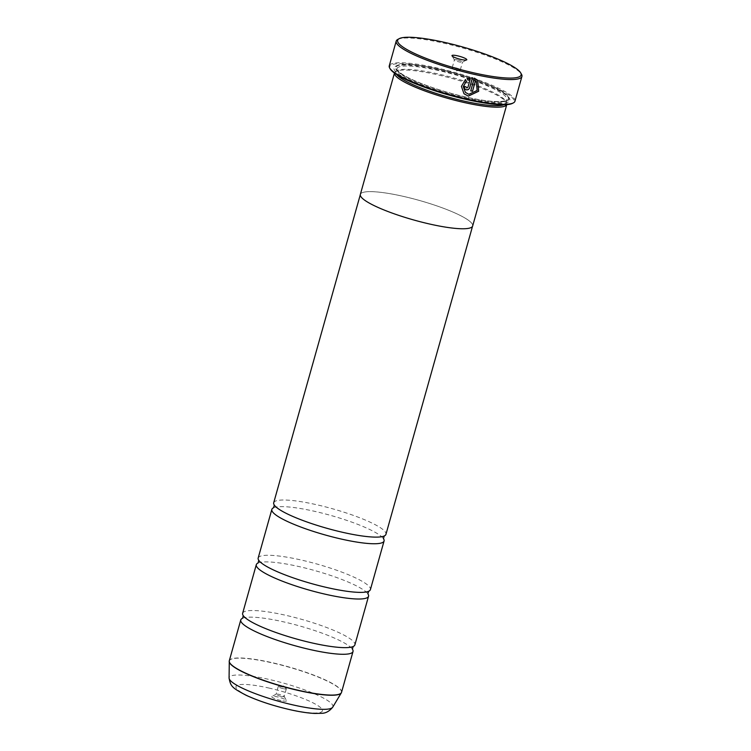 <?xml version="1.0" encoding="UTF-8"?>
<svg xmlns="http://www.w3.org/2000/svg" width="751" height="751" viewBox="0 0 751 751"><rect width="100%" height="100%" fill="white"/><g stroke="black" fill="none" stroke-linecap="round" stroke-linejoin="round"><path stroke-width="0.56" stroke-dasharray="3.75 2.82" d="M242.507 618.289A58.296 10.157 -164.3 0 1 242.62 618.233A58.296 10.157 -164.3 0 1 283.193 621.772A58.296 10.157 -164.3 0 1 352.332 649.071A58.296 10.157 -164.3 0 1 352.407 649.174M258.034 563.025A58.296 10.157 -164.3 0 1 258.156 562.968A58.296 10.157 -164.3 0 1 298.72 566.507A58.296 10.157 -164.3 0 1 367.868 593.806A58.296 10.157 -164.3 0 1 367.934 593.91M273.571 507.76A58.296 10.157 -164.3 0 1 273.683 507.704A58.296 10.157 -164.3 0 1 314.256 511.243A58.296 10.157 -164.3 0 1 383.395 538.551A58.296 10.157 -164.3 0 1 383.47 538.645M463.977 93.706L461.367 86.346L465.385 79.531M465.31 92.317L468.765 94.241L477.082 90.383L476.322 81.596M470.755 90.815A65.29 11.378 -164.3 0 1 470.689 90.805L474.313 78.151M474.256 78.095L477.627 80.179M464.916 89.087L464.193 86.374A65.29 11.378 15.7 0 0 466.033 86.816L466.69 87.942L467.854 87.247L470.004 79.587M466.08 86.872L466.69 87.942M397.748 39.446A65.29 11.378 -164.3 0 1 443.719 43.145A65.29 11.378 -164.3 0 1 521.476 74.227M280.996 700.561A7.698 1.342 -164.3 0 1 271.956 696.44A7.698 1.342 -164.3 0 1 277.372 696.881A7.698 1.342 -164.3 0 1 286.544 700.542A7.698 1.342 -164.3 0 1 280.996 700.561M281.109 696.412A4.196 0.732 -164.3 0 1 276.077 694.271A4.196 0.732 -164.3 0 1 276.18 694.159A4.196 0.732 -164.3 0 1 279.128 694.403A4.196 0.732 -164.3 0 1 284.131 696.393A4.196 0.732 -164.3 0 1 284.16 696.543A4.196 0.732 -164.3 0 1 281.109 696.412M283.277 688.667A4.196 0.732 -164.3 0 1 278.255 686.527A4.196 0.732 -164.3 0 1 278.49 686.376A4.196 0.732 -164.3 0 1 281.306 686.667A4.196 0.732 -164.3 0 1 286.215 688.545A4.196 0.732 -164.3 0 1 286.338 688.798A4.196 0.732 -164.3 0 1 283.277 688.667M457.462 59.977A4.196 0.732 15.7 0 0 454.402 59.845A4.196 0.732 15.7 0 0 454.43 59.986A4.196 0.732 15.7 0 0 459.434 61.986A4.196 0.732 15.7 0 0 462.391 62.23A4.196 0.732 15.7 0 0 462.485 62.117A4.196 0.732 15.7 0 0 457.462 59.977M455.284 67.712A4.196 0.732 15.7 0 0 452.233 67.581A4.196 0.732 15.7 0 0 452.355 67.843A4.196 0.732 15.7 0 0 457.256 69.721A4.196 0.732 15.7 0 0 460.072 70.012A4.196 0.732 15.7 0 0 460.316 69.852A4.196 0.732 15.7 0 0 455.284 67.712M390.182 68.904A64.595 11.256 -164.3 0 1 436.735 68.735A64.595 11.256 -164.3 0 1 512.586 103.319M514.961 101.197A65.29 11.378 15.7 0 0 436.753 67.909A65.29 11.378 15.7 0 0 389.253 65.863M503.968 104.755A57.17 9.96 15.7 0 0 506.024 102.981A57.17 9.96 15.7 0 0 505.63 101.038A57.17 9.96 15.7 0 0 437.551 73.833A57.17 9.96 15.7 0 0 397.298 70.585A57.17 9.96 15.7 0 0 395.955 72.04A57.17 9.96 15.7 0 0 396.781 74.621M506.747 104.633A58.334 10.167 15.7 0 0 506.831 104.398A58.334 10.167 15.7 0 0 506.437 102.418A58.334 10.167 15.7 0 0 436.969 74.659A58.334 10.167 15.7 0 0 395.899 71.345A58.334 10.167 15.7 0 0 394.519 72.828A58.334 10.167 15.7 0 0 394.472 73.072L394.519 72.828M437.767 69.787A60.202 10.495 15.7 0 0 395.392 66.37A60.202 10.495 15.7 0 0 466.071 98.597A60.202 10.495 15.7 0 0 509.46 98.437A60.202 10.495 15.7 0 0 437.767 69.787M438.349 68.961A59.029 10.289 15.7 0 0 396.791 65.609A59.029 10.289 15.7 0 0 466.108 97.217A59.029 10.289 15.7 0 0 508.662 97.057A59.029 10.289 15.7 0 0 438.349 68.961M242.639 613.314A58.296 10.157 -164.3 0 1 285.051 615.135A58.296 10.157 -164.3 0 1 354.885 644.865M472.661 225.976A58.334 10.167 15.7 0 0 402.789 196.236A58.334 10.167 15.7 0 0 360.349 194.406M258.175 558.049A58.296 10.157 -164.3 0 1 300.588 559.88A58.296 10.157 -164.3 0 1 370.412 589.601M273.702 502.785A58.296 10.157 -164.3 0 1 316.124 504.616A58.296 10.157 -164.3 0 1 385.948 534.337M430.21 224.145A58.296 10.157 15.7 0 0 472.623 225.967A58.296 10.157 15.7 0 0 402.799 196.246A58.296 10.157 15.7 0 0 360.386 194.415A58.296 10.157 15.7 0 0 430.21 224.145M468.042 80.226L467.047 78.564L472.52 77.747M341.545 692.3A58.296 10.157 15.7 0 0 271.721 662.579A58.296 10.157 15.7 0 0 229.299 660.749M229.243 661.077A58.278 10.157 -164.3 0 1 271.674 662.757A58.278 10.157 -164.3 0 1 341.433 692.61M465.367 97.874A57.17 9.96 15.7 0 0 506.953 99.667A57.17 9.96 15.7 0 0 438.481 70.519A57.17 9.96 15.7 0 0 396.885 68.726A57.17 9.96 15.7 0 0 465.367 97.874M438.518 69.13A58.334 10.167 15.7 0 0 397.711 70.838A58.334 10.167 15.7 0 0 465.949 97.048A58.334 10.167 15.7 0 0 506.756 95.339A58.334 10.167 15.7 0 0 438.518 69.13M332.74 707.16A53.903 9.397 15.7 0 0 268.36 679.27A53.903 9.397 15.7 0 0 229.074 678.022M268.633 687.982A44.891 7.82 -164.3 0 1 321.146 708.146A44.891 7.82 -164.3 0 1 289.745 709.46A44.891 7.82 -164.3 0 1 237.222 689.287A44.891 7.82 -164.3 0 1 268.633 687.982M276.18 694.159L271.956 696.44M278.255 686.527L276.077 694.271M286.215 688.545L282.967 685.278L278.49 686.376M454.43 59.986L452.027 55.846M452.233 67.581L454.402 59.845M460.072 70.012L455.604 71.11L452.355 67.843M505.63 101.038L506.437 102.418M506.024 102.981L506.953 99.667C505.996 99.733 509.375 100.503 500.307 101.554C492.356 101.845 480.884 100.334 465.892 97.01C440.856 91.491 412.261 81.164 401.766 73.927C393.608 67.552 398.105 69.458 396.885 68.726L395.955 72.04M396.791 65.609L395.392 66.37M508.662 97.057L509.46 98.437M397.298 70.585L395.899 71.345M460.316 69.852L462.485 62.117M462.391 62.23L466.606 59.949M286.338 688.798L284.16 696.543M284.131 696.393L286.544 700.542"/><path stroke-width="1.13" d="M352.332 649.071L352.416 649.202A58.296 10.157 -164.3 0 1 353.017 651.492A58.296 10.157 -164.3 0 1 310.604 649.671A58.296 10.157 -164.3 0 1 240.771 619.941A58.296 10.157 -164.3 0 1 242.507 618.289M367.934 593.91A58.296 10.157 -164.3 0 1 368.553 596.228A58.296 10.157 -164.3 0 1 326.131 594.407A58.296 10.157 -164.3 0 1 256.307 564.677A58.296 10.157 -164.3 0 1 258.034 563.025L258.776 560.34M383.395 538.551L383.479 538.674A58.296 10.157 -164.3 0 1 384.08 540.964A58.296 10.157 -164.3 0 1 341.667 539.143A58.296 10.157 -164.3 0 1 271.843 509.422A58.296 10.157 -164.3 0 1 273.571 507.76L274.303 505.076M477.655 80.207L478.603 91.228L468.258 96.072L464.127 93.847M465.385 79.531L466.333 81.146L463.273 86.59L465.357 92.373L463.329 86.647L466.39 81.202L465.442 79.587L461.424 86.403L463.977 93.706L468.314 96.119L478.678 91.256L477.683 80.235L474.313 78.151L470.746 90.862A65.29 11.378 15.7 0 0 472.529 91.246L475.449 80.855L476.331 81.596L477.138 90.439L468.821 94.297L465.357 92.373M466.737 87.998L466.08 86.872A65.29 11.378 -164.3 0 1 464.249 86.431L464.916 89.087L466.23 89.82C467.929 90.054 469.093 89.35 469.713 87.726L472.52 77.747L467.103 78.62L468.042 80.226L470.06 79.644L467.911 87.304L466.737 87.998L466.08 86.872M472.454 77.738L469.666 87.67C469.037 89.294 467.873 89.998 466.174 89.773L464.953 89.125M474.454 73.007A64.126 11.171 15.7 0 0 520.668 72.838A64.126 11.171 15.7 0 0 444.301 42.319A64.126 11.171 15.7 0 0 399.156 38.686A64.126 11.171 15.7 0 0 474.454 73.007M520.668 72.838L521.476 74.227A65.29 11.378 -164.3 0 1 521.926 76.442A65.29 11.378 -164.3 0 1 474.416 74.396A65.29 11.378 -164.3 0 1 396.209 41.108A65.29 11.378 -164.3 0 1 397.748 39.446L399.156 38.686M457.566 55.827A7.698 1.342 15.7 0 0 452.027 55.846A7.698 1.342 15.7 0 0 461.189 59.507A7.698 1.342 15.7 0 0 466.606 59.949A7.698 1.342 15.7 0 0 457.566 55.827M513.431 102.859L512.586 103.319A64.595 11.256 -164.3 0 1 467.113 99.648A64.595 11.256 -164.3 0 1 390.182 68.904L389.703 68.078A65.29 11.378 15.7 0 0 467.46 99.151A65.29 11.378 15.7 0 0 513.431 102.859A65.29 11.378 15.7 0 0 514.961 101.197L521.926 76.442M396.781 74.621A57.17 9.96 15.7 0 0 464.428 101.188A57.17 9.96 15.7 0 0 503.968 104.755M506.765 104.633L472.661 225.976A58.334 10.167 15.7 0 1 430.22 224.155A58.334 10.167 15.7 0 1 360.349 194.406L394.453 73.063A58.334 10.167 15.7 0 0 464.39 102.568A58.334 10.167 15.7 0 0 506.747 104.633M368.553 596.228L354.885 644.865A58.296 10.157 -164.3 0 1 353.036 646.573A58.296 10.157 -164.3 0 1 312.463 643.034A58.296 10.157 -164.3 0 1 243.324 615.736A58.296 10.157 -164.3 0 1 242.639 613.314L256.307 564.677M384.08 540.964L370.412 589.601A58.296 10.157 -164.3 0 1 368.572 591.309A58.296 10.157 -164.3 0 1 327.999 587.77A58.296 10.157 -164.3 0 1 258.86 560.471A58.296 10.157 -164.3 0 1 258.175 558.049L271.843 509.422M472.529 226.304L385.948 534.337A58.296 10.157 -164.3 0 1 384.099 536.045A58.296 10.157 -164.3 0 1 343.536 532.515A58.296 10.157 -164.3 0 1 274.387 505.207A58.296 10.157 -164.3 0 1 273.702 502.785L360.292 194.753M396.209 41.108L389.253 65.863A65.29 11.378 15.7 0 0 389.703 68.078M467.986 80.169L470.06 79.644M476.256 81.53L475.449 80.855M475.392 80.798L472.529 91.246M472.473 91.19A65.29 11.378 -164.3 0 1 470.755 90.815M240.771 619.941L229.299 660.749A58.296 10.157 15.7 0 0 299.133 690.479A58.296 10.157 15.7 0 0 341.545 692.3L341.283 692.91A58.278 10.157 -164.3 0 1 299.076 690.638A58.278 10.157 -164.3 0 1 229.205 661.415A58.278 10.157 -164.3 0 1 229.243 661.077M341.433 692.61A58.278 10.157 -164.3 0 1 341.283 692.91L332.74 707.16C329.37 711.338 325.568 713.384 321.325 713.309L314.96 713.45C308.126 713.14 299.865 711.901 290.177 709.723C273.298 705.827 258.588 701.002 246.065 695.248C232.378 687.935 230.632 686.714 229.074 678.022A53.903 9.397 15.7 0 0 293.697 705.067A53.903 9.397 15.7 0 0 332.74 707.16M352.416 649.202L353.177 646.508M367.868 593.806L368.703 591.244M383.479 538.674L384.24 535.979M242.62 618.233L243.24 615.604M341.545 692.3L353.017 651.492M229.074 678.022L229.299 660.749"/></g></svg>
